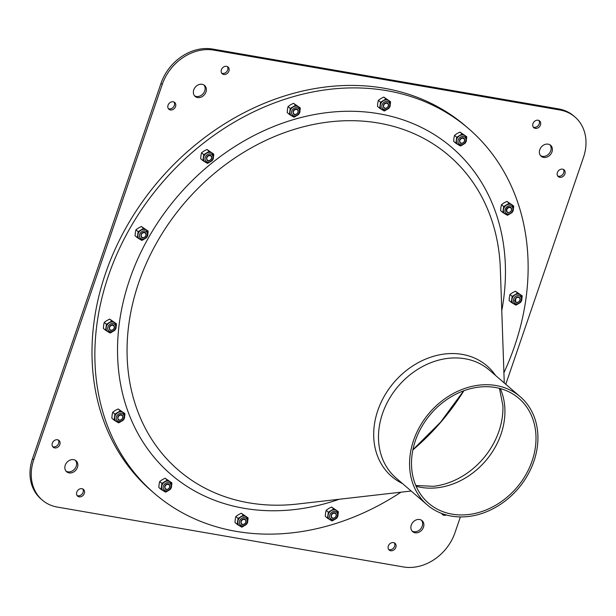 <?xml version="1.0" encoding="UTF-8"?>
<svg xmlns="http://www.w3.org/2000/svg" width="616" height="616" viewBox="0 0 616 616"><rect width="100%" height="100%" fill="white"/><g stroke="black" fill="none" stroke-linecap="round" stroke-linejoin="round"><path stroke-width="0.92" d="M293.108 111.565A2.78 2.272 130.7 0 0 293.031 112.004L293.501 114.06A3.042 2.495 130.7 0 0 294.564 114.561A3.042 2.495 130.7 0 0 298.159 111.973A3.042 2.495 130.7 0 0 296.003 108.955C293.47 109.579 292.646 111.165 293.547 113.698A2.78 2.272 130.7 0 0 293.817 113.983A2.78 2.272 130.7 0 0 294.756 114.422A2.78 2.272 130.7 0 0 295.141 114.453L294.71 114.453M293.77 113.945L293.031 112.004M295.141 114.453L293.501 114.06M331.192 515.307A2.78 2.272 130.7 0 0 331.108 515.754L331.585 517.802A3.042 2.495 130.7 0 0 332.64 518.31A3.042 2.495 130.7 0 0 336.244 515.715A3.042 2.495 130.7 0 0 334.08 512.697C331.547 513.328 330.73 514.907 331.631 517.44A2.78 2.272 130.7 0 0 331.901 517.725A2.78 2.272 130.7 0 0 332.84 518.164A2.78 2.272 130.7 0 0 333.218 518.202L332.794 518.202M331.855 517.686L331.108 515.754M333.218 518.202L331.585 517.802M164.734 486.509A2.78 2.272 130.7 0 0 164.657 486.948L165.126 489.004A3.042 2.495 130.7 0 0 166.189 489.512A3.042 2.495 130.7 0 0 169.785 486.917A3.042 2.495 130.7 0 0 167.629 483.899C165.096 484.53 164.28 486.109 165.173 488.642A2.78 2.272 130.7 0 0 165.442 488.927A2.78 2.272 130.7 0 0 166.389 489.366A2.78 2.272 130.7 0 0 166.767 489.397L166.335 489.404M165.442 488.927L164.657 486.948M166.767 489.397L165.126 489.004M332.925 518.102A2.664 2.179 130.7 0 0 336.128 514.784A2.664 2.179 130.7 0 0 332.232 514.106A2.664 2.179 130.7 0 0 332.925 518.102M242.642 524.316A2.664 2.179 130.7 0 0 245.846 520.99A2.664 2.179 130.7 0 0 241.949 520.312A2.664 2.179 130.7 0 0 242.642 524.316M242.935 524.409L241.303 524.016A3.042 2.495 130.7 0 0 242.358 524.516A3.042 2.495 130.7 0 0 245.961 521.921A3.042 2.495 130.7 0 0 243.797 518.911C241.264 519.534 240.448 521.113 241.349 523.654A2.78 2.272 130.7 0 0 241.618 523.939A2.78 2.272 130.7 0 0 242.558 524.37A2.78 2.272 130.7 0 0 242.935 524.409L242.511 524.409M166.474 489.304A2.664 2.179 130.7 0 0 169.677 485.986A2.664 2.179 130.7 0 0 165.773 485.308A2.664 2.179 130.7 0 0 166.474 489.304M461.299 143.158A2.664 2.179 130.7 0 0 464.502 139.832A2.664 2.179 130.7 0 0 460.606 139.162A2.664 2.179 130.7 0 0 461.299 143.158M461.592 143.251L459.96 142.858A3.042 2.495 130.7 0 0 461.014 143.359A3.042 2.495 130.7 0 0 464.618 140.771A3.042 2.495 130.7 0 0 462.454 137.753C459.921 138.377 459.105 139.963 460.006 142.496A2.78 2.272 130.7 0 0 460.267 142.781A2.78 2.272 130.7 0 0 461.215 143.22A2.78 2.272 130.7 0 0 461.592 143.251L461.168 143.251M294.841 114.36A2.664 2.179 130.7 0 0 298.044 111.034A2.664 2.179 130.7 0 0 294.148 110.356A2.664 2.179 130.7 0 0 294.841 114.36M140.995 234.781A2.78 2.272 130.7 0 0 140.91 235.22L141.387 237.275A3.042 2.495 130.7 0 0 142.442 237.776A3.042 2.495 130.7 0 0 146.046 235.189A3.042 2.495 130.7 0 0 143.882 232.17C141.349 232.794 140.533 234.38 141.434 236.914A2.78 2.272 130.7 0 0 141.695 237.199A2.78 2.272 130.7 0 0 142.643 237.637A2.78 2.272 130.7 0 0 143.02 237.668L142.596 237.668M141.695 237.199L140.91 235.22M143.02 237.668L141.387 237.275M459.567 140.363A2.78 2.272 130.7 0 0 459.482 140.802L459.96 142.858M460.267 142.781L459.482 140.802M240.91 521.513A2.78 2.272 130.7 0 0 240.825 521.96L241.303 524.016M241.572 523.893L240.825 521.96M515.453 301.386A2.664 2.179 130.7 0 0 519.604 300.747A2.664 2.179 130.7 0 0 517.694 297.397A2.664 2.179 130.7 0 0 515.453 301.386M516.3 297.667A2.78 2.272 130.7 0 0 515.761 298.144L515.523 301.709L514.676 300.277A3.042 2.495 130.7 0 0 514.984 301.463A3.042 2.495 130.7 0 0 518.888 301.74A3.042 2.495 130.7 0 0 519.596 297.582C517.679 296.319 516.162 297.097 515.061 299.923A2.78 2.272 130.7 0 0 515.315 301.409A2.78 2.272 130.7 0 0 515.523 301.709L515.23 301.424M207.307 160.175L206.514 158.196L206.991 160.252A3.042 2.495 130.7 0 0 208.046 160.753A3.042 2.495 130.7 0 0 211.65 158.166A3.042 2.495 130.7 0 0 209.486 155.147C206.953 155.771 206.137 157.357 207.038 159.891A2.78 2.272 130.7 0 0 207.307 160.175A2.78 2.272 130.7 0 0 208.246 160.614A2.78 2.272 130.7 0 0 208.631 160.645L208.2 160.645M208.631 160.645L206.991 160.252M208.331 160.553A2.664 2.179 130.7 0 0 211.534 157.226A2.664 2.179 130.7 0 0 207.638 156.549A2.664 2.179 130.7 0 0 208.331 160.553M511.034 211.126L511.442 210.495A3.042 2.495 130.7 0 0 511.68 209.186A3.042 2.495 130.7 0 0 508.577 207.192A3.042 2.495 130.7 0 0 506.275 211.011C507.376 213.175 509.008 213.151 511.149 210.926A2.78 2.272 130.7 0 0 511.557 209.34A2.78 2.272 130.7 0 0 511.511 208.955L511.588 209.301M511.511 208.955L511.442 210.495M511.511 209.409A2.664 2.179 130.7 0 0 507.815 208.216A2.664 2.179 130.7 0 0 508.007 212.374A2.664 2.179 130.7 0 0 511.511 209.409M206.599 157.75A2.78 2.272 130.7 0 0 206.514 158.196M515.761 298.144L514.676 300.277M119.496 420.02A2.664 2.179 130.7 0 0 122.7 416.693A2.664 2.179 130.7 0 0 118.803 416.023A2.664 2.179 130.7 0 0 119.496 420.02M119.789 420.112L118.149 419.719A3.042 2.495 130.7 0 0 119.211 420.228A3.042 2.495 130.7 0 0 122.807 417.633A3.042 2.495 130.7 0 0 120.651 414.614C118.118 415.246 117.302 416.824 118.203 419.357A2.78 2.272 130.7 0 0 118.465 419.642A2.78 2.272 130.7 0 0 119.412 420.081A2.78 2.272 130.7 0 0 119.789 420.112L119.365 420.12M111.019 330.176A2.664 2.179 130.7 0 0 114.222 326.857A2.664 2.179 130.7 0 0 110.326 326.18A2.664 2.179 130.7 0 0 111.019 330.176M111.319 330.276L109.679 329.883A3.042 2.495 130.7 0 0 110.741 330.384A3.042 2.495 130.7 0 0 114.337 327.789A3.042 2.495 130.7 0 0 112.181 324.771C109.648 325.402 108.824 326.981 109.725 329.522A2.78 2.272 130.7 0 0 109.995 329.799A2.78 2.272 130.7 0 0 110.934 330.238A2.78 2.272 130.7 0 0 111.319 330.276L110.888 330.276M383.391 105.359A2.78 2.272 130.7 0 0 383.314 105.798L383.783 107.854A3.042 2.495 130.7 0 0 384.846 108.354A3.042 2.495 130.7 0 0 388.442 105.767A3.042 2.495 130.7 0 0 386.286 102.749C383.753 103.373 382.929 104.959 383.83 107.492A2.78 2.272 130.7 0 0 384.099 107.777A2.78 2.272 130.7 0 0 385.038 108.216A2.78 2.272 130.7 0 0 385.423 108.247L384.992 108.247M384.099 107.777L383.314 105.798M385.423 108.247L383.783 107.854M109.286 327.381A2.78 2.272 130.7 0 0 109.201 327.827L109.679 329.883M109.995 329.799L109.201 327.827M117.764 417.225A2.78 2.272 130.7 0 0 117.679 417.663L118.149 419.719M118.465 419.642L117.679 417.663M516.177 304.458A5.613 4.597 -49.3 0 1 513.775 303.896L511.311 302.379L512.158 296.381L517.579 293.108L520.043 294.625A5.613 4.597 -49.3 0 1 520.574 295.01C523.215 299.561 521.821 302.741 516.393 304.543L513.243 303.519A5.613 4.597 -49.3 0 1 511.911 299.53A5.613 4.597 -49.3 0 1 515.045 294.895A5.613 4.597 -49.3 0 1 520.043 294.625L522.16 295.842L522.045 297.836M517.409 304.389L515.885 305.113L513.775 303.896A5.613 4.597 -49.3 0 1 513.243 303.519M522.16 295.842L515.384 291.214L512.497 292.7L509.956 294.486L509.363 297.335L509.109 300.493L511.311 302.379M521.583 300.762L520.474 302.495M512.158 296.381L509.956 294.486M517.579 293.108L515.384 291.214M507.7 214.622A5.613 4.597 -49.3 0 1 505.297 214.06L502.833 212.535L503.68 206.537L509.109 203.265L511.573 204.781A5.613 4.597 -49.3 0 1 512.104 205.166C514.737 209.717 513.344 212.897 507.915 214.707L504.773 213.675A5.613 4.597 -49.3 0 1 503.434 209.686A5.613 4.597 -49.3 0 1 506.568 205.051A5.613 4.597 -49.3 0 1 511.573 204.781L513.682 205.998L513.567 207.992M508.932 214.545L507.415 215.269L505.297 214.06A5.613 4.597 -49.3 0 1 504.773 213.675M513.682 205.998L506.906 201.37L504.019 202.856L501.486 204.643L500.885 207.492L500.639 210.649L502.833 212.535M513.113 210.918L511.996 212.651M503.68 206.537L501.486 204.643M509.109 203.265L506.906 201.37M207.761 162.724A5.613 4.597 -49.3 0 1 205.359 162.162L202.895 160.645L203.742 154.647L209.163 151.374L211.627 152.891A5.613 4.597 -49.3 0 1 212.158 153.276C214.799 157.827 213.405 161.007 207.977 162.809L204.828 161.785A5.613 4.597 -49.3 0 1 203.496 157.796A5.613 4.597 -49.3 0 1 206.63 153.161A5.613 4.597 -49.3 0 1 211.627 152.891L213.744 154.108L213.629 156.102M208.993 162.655L207.469 163.379L205.359 162.162A5.613 4.597 -49.3 0 1 204.828 161.785M213.744 154.108L206.968 149.48L204.081 150.966L201.54 152.753L200.947 155.602L200.693 158.751L202.895 160.645M213.167 159.028L212.058 160.753M203.742 154.647L201.54 152.753M209.163 151.374L206.968 149.48M384.553 110.326A5.613 4.597 -49.3 0 1 382.151 109.764L379.687 108.247L380.534 102.248L385.955 98.976L388.426 100.493A5.613 4.597 -49.3 0 1 388.958 100.878C391.591 105.428 390.197 108.609 384.769 110.41L381.62 109.386A5.613 4.597 -49.3 0 1 380.288 105.398A5.613 4.597 -49.3 0 1 383.421 100.762A5.613 4.597 -49.3 0 1 388.426 100.493L390.536 101.709L390.421 103.704M385.785 110.256L384.261 110.98L382.151 109.764A5.613 4.597 -49.3 0 1 381.62 109.386M390.536 101.709L383.76 97.082L380.873 98.568L378.34 100.354L377.739 103.203L377.493 106.352L379.687 108.247M389.966 106.63L388.85 108.362M380.534 102.248L378.34 100.354M385.955 98.976L383.76 97.082M385.123 108.154A2.664 2.179 130.7 0 0 388.326 104.828A2.664 2.179 130.7 0 0 384.43 104.15A2.664 2.179 130.7 0 0 385.123 108.154M118.926 422.199A5.613 4.597 -49.3 0 1 116.524 421.637L114.052 420.12L114.899 414.114L120.328 410.841L122.792 412.366A5.613 4.597 -49.3 0 1 123.323 412.743C125.957 417.294 124.563 420.474 119.142 422.283L115.993 421.252A5.613 4.597 -49.3 0 1 114.653 417.271A5.613 4.597 -49.3 0 1 117.795 412.635A5.613 4.597 -49.3 0 1 122.792 412.366L124.902 413.575L124.794 415.569M120.151 422.129L118.634 422.846L116.524 421.637A5.613 4.597 -49.3 0 1 115.993 421.252M124.902 413.575L118.133 408.955L115.246 410.433L112.705 412.22L112.104 415.068L111.858 418.226L114.052 420.12M124.332 418.503L123.215 420.228M114.899 414.114L112.705 412.22M120.328 410.841L118.133 408.955M110.449 332.355A5.613 4.597 -49.3 0 1 108.046 331.793L105.582 330.276L106.429 324.27L111.85 321.005L114.322 322.522A5.613 4.597 -49.3 0 1 114.846 322.9C117.487 327.458 116.093 330.638 110.664 332.44L107.515 331.408A5.613 4.597 -49.3 0 1 106.183 327.427A5.613 4.597 -49.3 0 1 109.317 322.792A5.613 4.597 -49.3 0 1 114.322 322.522L116.432 323.731L116.316 325.733M111.681 332.286L110.156 333.01L108.046 331.793A5.613 4.597 -49.3 0 1 107.515 331.408M116.432 323.731L109.656 319.111L106.768 320.597L104.235 322.384L103.634 325.233L103.388 328.382L105.582 330.276M115.854 328.659L114.745 330.384M106.429 324.27L104.235 322.384M111.85 321.005L109.656 319.111M332.355 520.281A5.613 4.597 -49.3 0 1 329.953 519.719L327.489 518.202L328.336 512.196L333.757 508.932L336.221 510.448A5.613 4.597 -49.3 0 1 336.752 510.826C339.393 515.384 337.991 518.564 332.571 520.366L329.421 519.334A5.613 4.597 -49.3 0 1 328.089 515.353A5.613 4.597 -49.3 0 1 331.223 510.718A5.613 4.597 -49.3 0 1 336.221 510.448L338.338 511.657L338.223 513.659M333.587 520.212L332.062 520.936L329.953 519.719A5.613 4.597 -49.3 0 1 329.421 519.334M338.338 511.657L331.562 507.037L328.675 508.516L326.134 510.31L325.533 513.159L325.286 516.308L327.489 518.202M337.76 516.585L336.652 518.31M328.336 512.196L326.134 510.31M333.757 508.932L331.562 507.037M165.897 491.483A5.613 4.597 -49.3 0 1 163.494 490.921L161.03 489.404L161.877 483.398L167.306 480.133L169.77 481.65A5.613 4.597 -49.3 0 1 170.301 482.028C172.934 486.586 171.541 489.758 166.112 491.568L162.963 490.536A5.613 4.597 -49.3 0 1 161.631 486.555A5.613 4.597 -49.3 0 1 164.765 481.92A5.613 4.597 -49.3 0 1 169.77 481.65L171.879 482.859L171.764 484.854M167.129 491.414L165.612 492.138L163.494 490.921A5.613 4.597 -49.3 0 1 162.963 490.536M171.879 482.859L165.103 478.239L162.216 479.718L159.683 481.512L159.082 484.361L158.836 487.51L161.03 489.404M171.31 487.787L170.193 489.512M161.877 483.398L159.683 481.512M167.306 480.133L165.103 478.239M142.157 239.747A5.613 4.597 -49.3 0 1 139.755 239.193L137.291 237.668L138.138 231.67L143.559 228.397L146.023 229.914A5.613 4.597 -49.3 0 1 146.554 230.299C149.188 234.85 147.794 238.03 142.373 239.84L139.224 238.808A5.613 4.597 -49.3 0 1 137.884 234.819A5.613 4.597 -49.3 0 1 141.025 230.184A5.613 4.597 -49.3 0 1 146.023 229.914L148.14 231.131L148.025 233.125M143.382 239.678L141.865 240.402L139.755 239.193A5.613 4.597 -49.3 0 1 139.224 238.808M148.14 231.131L141.364 226.503L138.477 227.989L135.936 229.776L135.335 232.625L135.089 235.782L137.291 237.668M147.563 236.051L146.446 237.784M138.138 231.67L135.936 229.776M143.559 228.397L141.364 226.503M142.727 237.576A2.664 2.179 130.7 0 0 145.93 234.249A2.664 2.179 130.7 0 0 142.034 233.58A2.664 2.179 130.7 0 0 142.727 237.576M294.271 116.532A5.613 4.597 -49.3 0 1 291.869 115.97L289.405 114.453L290.252 108.454L295.672 105.182L298.144 106.699A5.613 4.597 -49.3 0 1 298.668 107.084C301.309 111.635 299.915 114.815 294.486 116.616L291.337 115.592A5.613 4.597 -49.3 0 1 290.005 111.604A5.613 4.597 -49.3 0 1 293.139 106.968A5.613 4.597 -49.3 0 1 298.144 106.699L300.254 107.916L300.138 109.91M295.503 116.463L293.978 117.186L291.869 115.97A5.613 4.597 -49.3 0 1 291.337 115.592M300.254 107.916L293.478 103.288L290.59 104.774L288.057 106.56L287.456 109.409L287.21 112.566L289.405 114.453M299.676 112.836L298.567 114.568M290.252 108.454L288.057 106.56M295.672 105.182L293.478 103.288M460.73 145.33A5.613 4.597 -49.3 0 1 458.327 144.775L455.855 143.251L456.702 137.252L462.131 133.98L464.595 135.497A5.613 4.597 -49.3 0 1 465.126 135.882C467.76 140.433 466.366 143.613 460.945 145.422L457.796 144.39A5.613 4.597 -49.3 0 1 456.456 140.402A5.613 4.597 -49.3 0 1 459.598 135.766A5.613 4.597 -49.3 0 1 464.595 135.497L466.712 136.714L466.597 138.708M461.954 145.261L460.437 145.984L458.327 144.775A5.613 4.597 -49.3 0 1 457.796 144.39M466.712 136.714L459.936 132.086L457.049 133.572L454.508 135.358L453.907 138.207L453.661 141.364L455.855 143.251M466.135 141.634L465.018 143.366M456.702 137.252L454.508 135.358M462.131 133.98L459.936 132.086M242.073 526.488A5.613 4.597 -49.3 0 1 239.67 525.925L237.206 524.409L238.053 518.41L243.474 515.138L245.938 516.655A5.613 4.597 -49.3 0 1 246.469 517.032C249.11 521.59 247.709 524.77 242.288 526.572L239.139 525.548A5.613 4.597 -49.3 0 1 237.807 521.56A5.613 4.597 -49.3 0 1 240.941 516.924A5.613 4.597 -49.3 0 1 245.938 516.655L248.055 517.863L247.94 519.865M243.305 526.418L241.78 527.142L239.67 525.925A5.613 4.597 -49.3 0 1 239.139 525.548M248.055 517.863L241.28 513.243L238.392 514.73L235.851 516.516L235.25 519.365L235.004 522.514L237.206 524.409M247.478 522.792L246.369 524.516M238.053 518.41L235.851 516.516M243.474 515.138L241.28 513.243M400.954 492.192A240.717 196.904 -49.3 0 1 154.37 493.377A240.717 196.904 -49.3 0 1 130.684 227.004A240.717 196.904 -49.3 0 1 386.933 90.691A240.717 196.904 -49.3 0 1 468.63 128.652A240.717 196.904 -49.3 0 1 503.911 372.711M495.433 387.495A69.184 56.595 -49.3 0 1 518.911 398.406A69.184 56.595 -49.3 0 1 516.624 487.757A69.184 56.595 -49.3 0 1 428.59 503.226A69.184 56.595 -49.3 0 1 421.783 426.672A69.184 56.595 -49.3 0 1 495.433 387.495M496.103 385.539A71.325 58.343 -49.3 0 1 520.304 396.781A71.325 58.343 -49.3 0 1 517.948 488.896A71.325 58.343 -49.3 0 1 427.196 504.851A71.325 58.343 -49.3 0 1 420.174 425.925A71.325 58.343 -49.3 0 1 496.103 385.539M154.37 493.377L151.49 490.898A240.717 196.904 -49.3 0 1 127.812 224.532A240.717 196.904 -49.3 0 1 384.053 88.219A240.717 196.904 -49.3 0 1 465.75 126.172L468.63 128.652M460.375 516.916L454.993 532.655A44.575 36.467 -49.3 0 1 403.411 566.951L57.38 507.083A44.575 36.467 -49.3 0 1 42.25 500.053A44.575 36.467 -49.3 0 1 33.741 459.775L162.254 84.415A44.575 36.467 -49.3 0 1 213.837 50.119L559.859 109.987A44.575 36.467 -49.3 0 1 574.99 117.017A44.575 36.467 -49.3 0 1 583.506 157.296L505.79 384.276M411.272 525.094A7.238 5.921 -49.3 0 1 422.106 520.666A7.238 5.921 -49.3 0 1 421.868 530.014A7.238 5.921 -49.3 0 1 412.651 531.631A7.238 5.921 -49.3 0 1 411.272 525.094M193.755 89.867A7.238 5.921 -49.3 0 1 204.589 85.439A7.238 5.921 -49.3 0 1 204.35 94.787A7.238 5.921 -49.3 0 1 195.141 96.404A7.238 5.921 -49.3 0 1 193.755 89.867M446.33 514.968A4.458 3.65 -49.3 0 1 442.534 514.576A4.458 3.65 -49.3 0 1 441.726 513.467M76.784 492.115A4.458 3.65 -49.3 0 1 83.453 489.389A4.458 3.65 -49.3 0 1 83.306 495.148A4.458 3.65 -49.3 0 1 77.639 496.142A4.458 3.65 -49.3 0 1 76.784 492.115M168.037 105.228A4.458 3.65 -49.3 0 1 174.705 102.502A4.458 3.65 -49.3 0 1 174.559 108.254A4.458 3.65 -49.3 0 1 168.884 109.255A4.458 3.65 -49.3 0 1 168.037 105.228M557.395 172.588A4.458 3.65 -49.3 0 1 564.063 169.862A4.458 3.65 -49.3 0 1 563.917 175.622A4.458 3.65 -49.3 0 1 558.242 176.615A4.458 3.65 -49.3 0 1 557.395 172.588M532.94 123.654A4.458 3.65 -49.3 0 1 539.608 120.929A4.458 3.65 -49.3 0 1 539.462 126.688A4.458 3.65 -49.3 0 1 533.787 127.681A4.458 3.65 -49.3 0 1 532.94 123.654M221.39 69.754A4.458 3.65 -49.3 0 1 228.059 67.028A4.458 3.65 -49.3 0 1 227.912 72.788A4.458 3.65 -49.3 0 1 222.245 73.781A4.458 3.65 -49.3 0 1 221.39 69.754M52.329 443.181A4.458 3.65 -49.3 0 1 58.997 440.455A4.458 3.65 -49.3 0 1 58.851 446.215A4.458 3.65 -49.3 0 1 53.176 447.208A4.458 3.65 -49.3 0 1 52.329 443.181M388.326 546.015A4.458 3.65 -49.3 0 1 395.002 543.289A4.458 3.65 -49.3 0 1 394.856 549.048A4.458 3.65 -49.3 0 1 389.181 550.042A4.458 3.65 -49.3 0 1 388.326 546.015M539.785 149.734A7.238 5.921 -49.3 0 1 550.619 145.307A7.238 5.921 -49.3 0 1 550.381 154.655A7.238 5.921 -49.3 0 1 541.164 156.272A7.238 5.921 -49.3 0 1 539.785 149.734M65.242 465.226A7.238 5.921 -49.3 0 1 76.076 460.799A7.238 5.921 -49.3 0 1 75.837 470.147A7.238 5.921 -49.3 0 1 66.628 471.764A7.238 5.921 -49.3 0 1 65.242 465.226M33.741 459.775L32.494 458.704A44.575 36.467 130.7 0 0 41.01 498.983L42.25 500.053M32.494 458.704L161.007 83.345L162.254 84.415M213.837 50.119L212.589 49.049A44.575 36.467 130.7 0 0 161.007 83.345M212.589 49.049L558.62 108.916L559.859 109.987M574.99 117.017L573.75 115.947A44.575 36.467 130.7 0 0 558.62 108.916M66.051 471.178A7.238 5.921 130.7 0 0 74.59 469.076A7.238 5.921 130.7 0 0 75.406 460.314M540.594 155.686A7.238 5.921 130.7 0 0 549.133 153.584A7.238 5.921 130.7 0 0 549.949 144.822M388.634 549.426A4.458 3.65 130.7 0 0 393.609 547.978A4.458 3.65 130.7 0 0 394.302 542.842M52.63 446.585A4.458 3.65 130.7 0 0 57.611 445.137A4.458 3.65 130.7 0 0 58.304 440.009M221.698 73.158A4.458 3.65 130.7 0 0 226.673 71.71A4.458 3.65 130.7 0 0 227.366 66.574M533.24 127.058A4.458 3.65 130.7 0 0 538.215 125.61A4.458 3.65 130.7 0 0 538.908 120.482M557.696 175.991A4.458 3.65 130.7 0 0 562.67 174.551A4.458 3.65 130.7 0 0 563.37 169.415M168.337 108.632A4.458 3.65 130.7 0 0 173.319 107.184A4.458 3.65 130.7 0 0 174.012 102.048M77.092 495.518A4.458 3.65 130.7 0 0 82.067 494.078A4.458 3.65 130.7 0 0 82.76 488.942M441.988 513.952A4.458 3.65 130.7 0 0 443.882 514.229M194.564 95.819A7.238 5.921 130.7 0 0 203.111 93.717A7.238 5.921 130.7 0 0 203.927 84.954M412.073 531.046A7.238 5.921 130.7 0 0 420.62 528.944A7.238 5.921 130.7 0 0 421.436 520.181M516.839 303.819A4.443 3.634 -49.3 0 1 514.283 297.828A4.443 3.634 -49.3 0 1 521.136 297.459A4.443 3.634 -49.3 0 1 516.839 303.819M508.362 213.975A4.443 3.634 -49.3 0 1 505.805 207.985A4.443 3.634 -49.3 0 1 512.666 207.615A4.443 3.634 -49.3 0 1 508.362 213.975M208.424 162.085A4.443 3.634 -49.3 0 1 205.867 156.094A4.443 3.634 -49.3 0 1 212.72 155.725A4.443 3.634 -49.3 0 1 208.424 162.085M385.216 109.686A4.443 3.634 -49.3 0 1 382.659 103.696A4.443 3.634 -49.3 0 1 389.52 103.326A4.443 3.634 -49.3 0 1 385.216 109.686M119.589 421.552A4.443 3.634 -49.3 0 1 117.025 415.569A4.443 3.634 -49.3 0 1 123.885 415.199A4.443 3.634 -49.3 0 1 119.589 421.552M111.111 331.708A4.443 3.634 -49.3 0 1 108.555 325.725A4.443 3.634 -49.3 0 1 115.415 325.356A4.443 3.634 -49.3 0 1 111.111 331.708M333.017 519.635A4.443 3.634 -49.3 0 1 330.461 513.652A4.443 3.634 -49.3 0 1 337.314 513.282A4.443 3.634 -49.3 0 1 333.017 519.635M166.559 490.837A4.443 3.634 -49.3 0 1 164.002 484.854A4.443 3.634 -49.3 0 1 170.863 484.484A4.443 3.634 -49.3 0 1 166.559 490.837M142.82 239.108A4.443 3.634 -49.3 0 1 140.263 233.118A4.443 3.634 -49.3 0 1 147.116 232.748A4.443 3.634 -49.3 0 1 142.82 239.108M294.933 115.893A4.443 3.634 -49.3 0 1 292.377 109.902A4.443 3.634 -49.3 0 1 299.237 109.532A4.443 3.634 -49.3 0 1 294.933 115.893M461.392 144.691A4.443 3.634 -49.3 0 1 458.835 138.7A4.443 3.634 -49.3 0 1 465.688 138.331A4.443 3.634 -49.3 0 1 461.392 144.691M242.735 525.841A4.443 3.634 -49.3 0 1 240.178 519.858A4.443 3.634 -49.3 0 1 247.031 519.488A4.443 3.634 -49.3 0 1 242.735 525.841M412.866 449.919A205.498 168.091 130.7 0 0 463.863 390.736M499.468 388.357L502.902 405.728A71.056 58.12 -49.3 0 1 433.464 486.317L415.785 485.485M411.149 491.021L297.613 504.019A207.438 169.677 -49.3 0 1 131.585 308.408A207.438 169.677 -49.3 0 1 378.74 123.092A207.438 169.677 -49.3 0 1 500.331 268.745L504.265 382.96M501.77 310.641A215.515 176.284 130.7 0 0 379.033 113.76A215.515 176.284 130.7 0 0 118.611 329.252A215.515 176.284 130.7 0 0 339.254 499.253M495.564 375.46A72.996 59.706 130.7 0 0 462.254 354.392A72.996 59.706 130.7 0 0 380.996 402.579A72.996 59.706 130.7 0 0 402.448 483.529M416.123 486.27A69.184 56.595 130.7 0 0 485.539 460.976A69.184 56.595 130.7 0 0 500.3 388.58M427.196 504.851L396.111 478.07A71.325 58.343 -49.3 0 1 389.096 399.145A71.325 58.343 -49.3 0 1 465.018 358.751A71.325 58.343 -49.3 0 1 489.227 370L520.304 396.781M412.92 449.672L440.555 422.214L463.625 390.821"/></g></svg>
